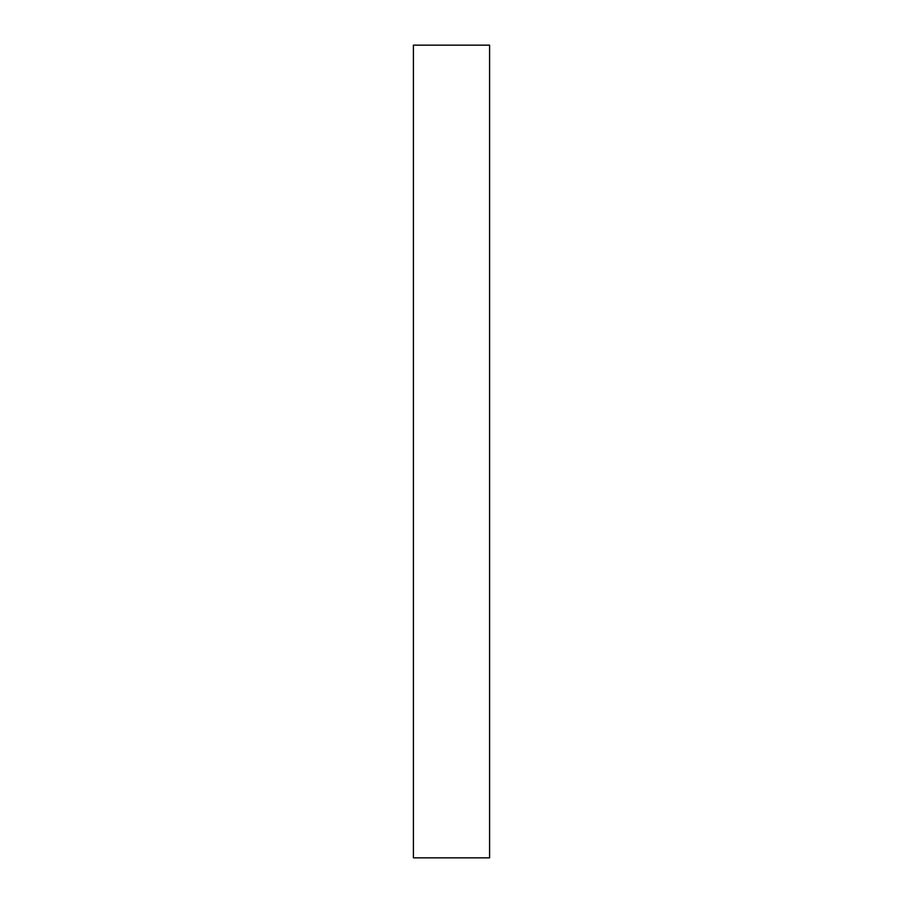 <?xml version="1.0" encoding="UTF-8"?>
<svg xmlns="http://www.w3.org/2000/svg" width="903" height="903" viewBox="0 0 903 903"><rect width="100%" height="100%" fill="white"/><g stroke="black" fill="none" stroke-linecap="round" stroke-linejoin="round"><path stroke-width="1.35" d="M489.595 45.15L489.595 857.85L413.405 857.85L413.405 45.15L489.595 45.15"/></g></svg>
